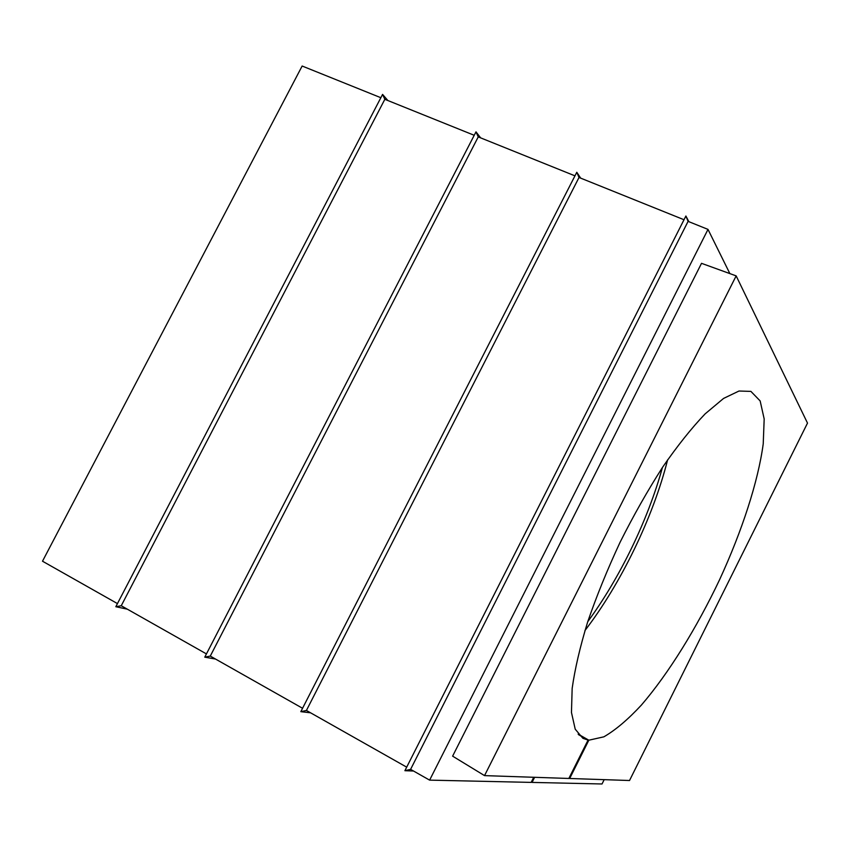<?xml version="1.0" encoding="UTF-8"?>
<svg xmlns="http://www.w3.org/2000/svg" width="850" height="850" viewBox="0 0 850 850"><rect width="100%" height="100%" fill="white"/><g stroke="black" fill="none" stroke-linecap="round" stroke-linejoin="round"><path stroke-width="1.27" d="M406.693 767.157L306.425 710.462L300.826 711.662L310.59 712.81M302.558 708.273L210.279 656.083L204.765 657.167L215.475 659.026M206.444 653.916L121.252 605.742L115.823 606.719L127.319 609.174M117.449 603.596L42.5 561.213L302.143 66.024L380.853 97.707M729.863 273.594L707.997 229.394L429.622 780.13L410.592 769.367L404.897 770.695L413.525 771.024M484.532 775.614L568.852 778.462L588.051 740.095L582.898 738.31L575.216 729.183L571.466 712.491L572.156 688.468C574.876 669.035 580.04 646.871 587.658 621.966C596.604 595.977 607.431 569.394 620.117 542.194C633.59 515.366 647.742 490.397 662.575 467.266C677.397 445.846 691.581 428.049 705.139 413.865L723.573 398.427L739.001 391.021L750.911 391.393L760.155 400.934L764.182 418.976L763.226 443.859C758.115 481.833 741.986 531.038 719.653 579.572C696.702 627.938 668.631 673.412 641.431 705.032C627.991 719.525 615.464 730.129 603.861 736.833L588.838 740.201L569.681 778.483L629.531 780.513L807.5 423.098L736.153 275.878L484.532 775.614L452.614 756.149L701.516 263.33L736.153 275.878M429.622 780.13L531.165 782.393L533.736 777.272M684.006 219.736L579.02 177.469L306.425 710.462M574.961 175.844L478.242 136.903L210.279 656.083M474.215 135.288L384.837 99.312L121.252 605.742M387.876 100.534L382.574 94.403L115.823 606.719M384.837 99.312L382.574 94.403M480.643 137.87L475.989 131.856L204.765 657.167M478.242 136.903L475.989 131.856M580.678 178.139L576.789 172.263L300.826 711.662M579.02 177.469L576.789 172.263M688.861 221.691L685.897 216.006L404.897 770.695M707.997 229.394L688.086 221.372L685.897 216.006M688.086 221.372L410.592 769.367M569.681 778.483L569.032 778.101M531.346 782.021L532.047 782.414L534.618 777.304M532.047 782.414L602.023 783.976L604.18 779.652M662.416 467.5C648.082 519.69 619.809 578.085 587.743 621.69M584.949 630.541C621.01 583.557 653.129 517.246 667.622 459.818M578.638 734.729L588.051 740.095M578.128 734.092L588.838 740.201"/></g></svg>
